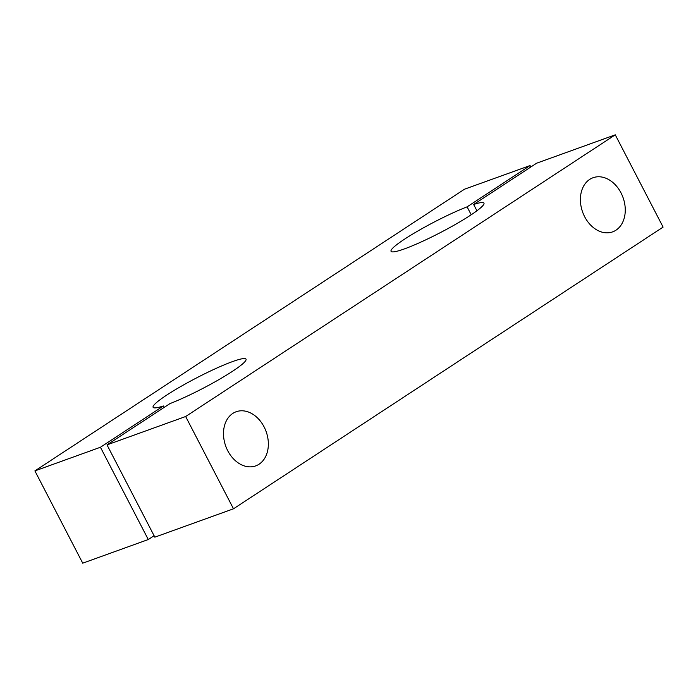 <?xml version="1.0" encoding="UTF-8"?>
<svg xmlns="http://www.w3.org/2000/svg" width="698" height="698" viewBox="0 0 698 698"><rect width="100%" height="100%" fill="white"/><g stroke="black" fill="none" stroke-linecap="round" stroke-linejoin="round"><path stroke-width="1.05" d="M163.402 405.974L100.442 447.252L34.9 470.897L464.51 189.202L530.061 165.557L467.102 206.844A52.324 6.107 -27.4 0 0 416.383 231.858A52.324 6.107 -27.4 0 0 391.046 251.297A52.324 6.107 -27.4 0 0 407.894 247.598A52.324 6.107 -27.4 0 0 458.612 222.575A52.324 6.107 -27.4 0 0 483.958 203.135A52.324 6.107 -27.4 0 0 473.654 204.479L536.614 163.201L615.27 134.827L185.651 416.514L107.003 444.888L169.954 403.61A52.324 6.107 -27.4 0 0 220.673 378.595A52.324 6.107 -27.4 0 0 246.019 359.147A52.324 6.107 -27.4 0 0 229.162 362.855A52.324 6.107 -27.4 0 0 178.444 387.87A52.324 6.107 -27.4 0 0 153.106 407.309A52.324 6.107 -27.4 0 0 163.402 405.974L164.152 407.414M467.102 206.844L471.211 214.775M227.749 450.742A28.784 21.472 -109.8 0 1 236.16 411.75A28.784 21.472 -109.8 0 1 264.097 426.906A28.784 21.472 -109.8 0 1 255.686 465.898A28.784 21.472 -109.8 0 1 227.749 450.742M584.654 216.72A28.784 21.472 -109.8 0 1 593.064 177.728A28.784 21.472 -109.8 0 1 621.011 192.884A28.784 21.472 -109.8 0 1 612.6 231.876A28.784 21.472 -109.8 0 1 584.654 216.72M615.27 134.827L663.1 227.103L233.49 508.798L154.834 537.163L107.003 444.888M473.654 204.479L476.926 210.779M530.061 165.557L530.803 167.005M34.9 470.897L82.73 563.173L148.281 539.528L154.084 535.724M100.442 447.252L148.281 539.528M185.651 416.514L233.49 508.798"/></g></svg>
